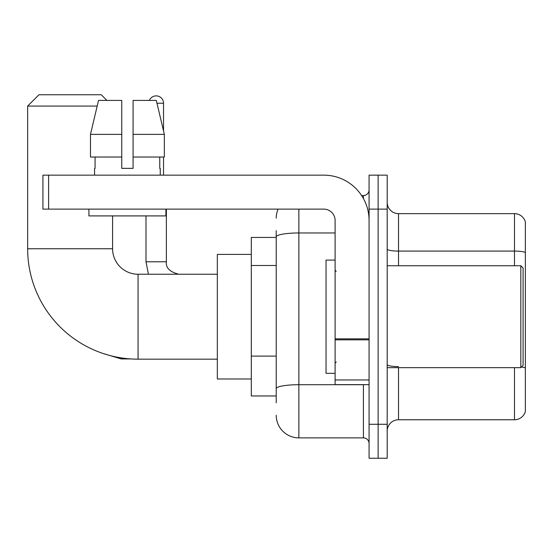 <?xml version="1.0" encoding="UTF-8"?>
<svg xmlns="http://www.w3.org/2000/svg" width="553" height="553" viewBox="0 0 553 553"><rect width="100%" height="100%" fill="white"/><g stroke="black" fill="none" stroke-linecap="round" stroke-linejoin="round"><path stroke-width="0.83" d="M276.217 237.431L251.304 237.431L251.304 395.969L276.217 395.969M276.217 402.764L276.217 230.636M369.072 424.282L369.072 458.257L378.134 458.257L378.134 424.282L378.134 458.257L387.197 458.257L387.197 424.282L378.134 424.282L378.134 209.124L378.134 424.282L369.072 424.282L369.072 209.124L378.134 209.124L378.134 175.149L378.134 209.124L387.197 209.124L387.197 424.282M387.197 209.124L387.197 175.149L369.072 175.149L369.072 209.124M298.862 209.124L298.862 437.872L363.411 437.872L363.411 384.646M361.607 195.534L363.411 195.534A5.661 5.661 0 0 0 369.072 189.873M276.217 258.707L276.217 236.898A22.645 3.933 180 0 1 298.862 232.965L335.104 232.965M369.072 443.534A5.661 5.661 0 0 0 363.411 437.872M276.217 218.179A22.645 22.645 0 0 1 278.111 209.124M298.862 437.872A22.645 22.645 0 0 1 276.217 415.22M387.197 431.077A11.323 11.323 0 0 1 398.519 419.755L514.477 419.755L514.477 367.662M525.35 221.801A11.323 11.323 0 0 0 514.477 213.652A11.323 11.323 0 0 1 525.35 221.801L525.35 411.598A11.323 11.323 0 0 1 514.477 419.755M525.35 252.5A11.323 1.963 180 0 0 514.477 251.083L514.477 213.652L398.519 213.652A11.323 11.323 0 0 1 387.197 202.329A11.323 11.323 0 0 0 398.519 213.652L398.519 265.744M133.079 168.354L121.757 168.354L133.079 168.354L121.757 168.354L133.079 168.354L133.079 100.411L156.312 100.411L164.352 134.379L164.352 157.031L133.079 157.031M149.386 100.411A7.362 7.362 0 0 1 163.543 103.238L163.543 130.93L164.352 134.379L133.079 134.379M217.329 359.167L138.063 359.167A110.413 110.413 0 0 1 27.65 248.753L27.65 106.072L38.973 94.743L101.254 94.743L106.923 100.411M138.063 359.167L138.063 274.233A25.479 25.479 0 0 1 112.584 248.753L112.584 215.912M97.176 106.072L27.65 106.072M251.304 254.415L217.329 254.415L217.329 378.985L251.304 378.985M163.543 157.031L163.543 175.149M369.072 384.646L335.104 384.646L335.104 338.851L369.072 338.851M369.072 220.447A45.298 45.298 0 0 0 323.781 175.149L48.602 175.149L48.602 209.124L323.781 209.124A11.323 11.323 0 0 1 335.104 220.447L335.104 338.851M48.602 209.124L42.94 209.124L42.94 175.149L48.602 175.149M94.577 168.354L95.068 168.354L94.577 168.354L94.577 175.149M160.259 168.354L159.762 168.354L160.259 168.354L160.259 175.149M159.762 157.031L159.762 168.354M121.757 134.379L90.478 134.379L98.524 100.411L121.757 100.411L121.757 168.354M95.068 168.354L95.068 157.031M88.915 209.124L88.915 215.912L165.921 215.912L165.921 209.124M121.757 157.031L90.478 157.031L90.478 134.379L98.524 100.411M164.352 157.031L164.352 134.379L156.312 100.411M520.822 265.744L523.083 268.005L523.083 365.395L520.822 367.662L520.822 265.744L387.197 265.744M335.104 260.083L326.042 260.083L326.042 373.323L335.104 373.323M276.217 265.502L251.304 265.502M276.217 356.097L251.304 356.097M365.381 384.646A5.661 0.982 0 0 1 363.411 384.708L298.862 384.708A22.645 3.933 180 0 0 276.217 388.641M363.411 198.513L363.411 195.534M398.519 367.662L398.519 419.755M514.477 265.744L514.477 251.083L398.519 251.083A11.323 1.963 0 0 1 387.197 249.113M525.35 368.008A11.323 1.963 180 0 0 521.472 367.005M398.519 366.591A11.323 1.963 -0 0 1 387.197 364.621M27.65 248.753L112.584 248.753M103.252 353.54L121.301 358.938L103.252 353.54L121.301 358.938L103.252 353.54L121.301 358.938L103.252 353.54L121.301 358.938L121.301 357.888M145.985 215.912L145.985 261.776L148.439 274.233L145.985 261.776L148.439 274.233L145.985 261.776L148.439 274.233L145.985 261.776L148.439 274.233L145.985 261.776L166.349 261.776M156.983 103.238L163.543 103.238M369.072 339.839L335.104 339.839M335.104 379.966L369.072 379.966M217.329 274.233L138.063 274.233M130.992 358.938L121.301 358.938M166.37 261.776C165.686 267.818 169.84 271.972 178.826 274.233C169.84 271.972 165.686 267.818 166.37 261.776C165.686 267.818 169.84 271.972 178.826 274.233C169.84 271.972 165.686 267.818 166.37 261.776C165.686 267.818 169.84 271.972 178.826 274.233C169.84 271.972 165.686 267.818 166.37 261.776C165.686 267.818 169.84 271.972 178.826 274.233C169.84 271.972 165.686 267.818 166.37 261.776L166.37 209.124M387.197 367.662L520.822 367.662M336.238 271.405L335.104 270.272M336.238 362.001L335.104 363.127"/></g></svg>
